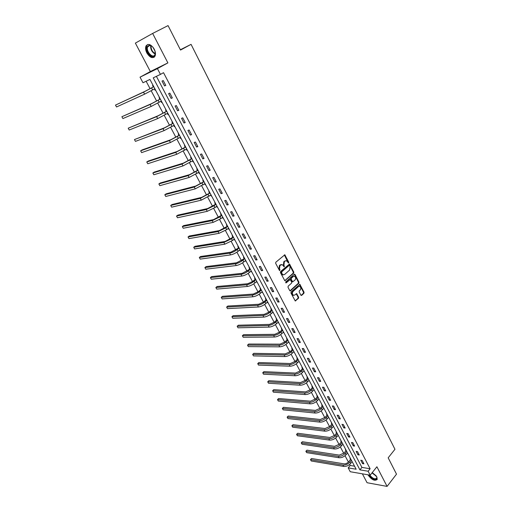 <?xml version="1.0" encoding="UTF-8"?>
<svg xmlns="http://www.w3.org/2000/svg" width="512" height="512" viewBox="0 0 512 512"><rect width="100%" height="100%" fill="white"/><g stroke="black" fill="none" stroke-linecap="round" stroke-linejoin="round"><path stroke-width="0.77" d="M288.672 262.931L288.762 262.182L284.813 254.81L275.802 262.246L275.661 263.328L279.571 270.65L279.981 269.824L279.514 268.915L279.942 265.466L282.086 264.544L284.301 266.733L283.93 265.075L284.358 261.645L285.062 261.037L286.464 260.736L288.672 262.931M288.218 262.899L284.365 254.912M279.424 270.56L278.982 268.973L279.514 268.915M283.846 266.707L283.398 265.133L283.93 265.075M368.09 474.816L368.358 475.386C371.891 479.962 374.848 481.286 377.229 479.373L376.774 476.851L372.288 472.544M154.202 49.114C151.046 44.314 148.333 43.245 146.048 45.914C145.235 47.859 145.51 50.221 146.874 53.005C150.016 57.779 152.73 58.829 155.014 56.154C155.821 54.24 155.552 51.891 154.202 49.114M300.851 295.162L301.638 295.386L303.923 293.267L304.051 292.211L299.846 284.294L291.104 291.942L290.97 293.018L295.245 300.973L298.509 298.278L298.637 297.21L296.627 293.632L294.784 295.014L293.562 295.283C292.218 294.291 292.032 293.05 292.998 291.552L298.458 286.579L299.642 286.317C300.986 287.29 301.178 288.531 300.224 290.029L299.322 290.854L299.194 291.917L300.851 295.162M368.128 471.238L370.189 475.181L350.246 471.725L348.198 467.878L356.154 469.222L149.933 79.43L142.989 82.752L140.026 77.184L157.421 68.627L160.442 74.394L153.229 77.85L359.923 469.856L368.128 471.238L370.125 468.755L163.526 72.678L160.442 74.394M152.64 33.434L135.373 43.11L150.349 71.539L167.885 62.893L152.64 33.434L168.058 25.6L180.518 50.061L191.059 44.352L394.957 449.28L388.179 457.818L396.506 474.163L387.072 486.4L376.909 466.758L370.189 475.181M167.885 62.893L157.421 68.627M293.683 273.165L293.811 272.102L289.51 264.026L280.582 271.533L280.448 272.614L284.819 280.736L293.683 273.165L293.152 273.216L293.28 272.154L289.069 264.128M295.059 274.547L298.957 282.202L298.829 283.264L290.515 290.803L289.715 290.579L288.013 287.283L288.147 286.208L291.558 283.142L291.686 282.074L290.214 279.552L286.202 282.829L285.728 281.914L294.266 274.304L295.059 274.547L294.528 274.598L298.426 282.246L298.957 282.202M362.381 473.824L367.072 482.726L387.072 486.4M191.059 44.352L180.365 49.76M156.397 76.333L361.92 467.398L370.125 468.755M162.035 81.101L164.57 85.939L165.779 85.389L163.238 80.538L162.035 81.101M168.608 93.638L171.117 98.426L172.333 97.907L169.824 93.107L168.608 93.638M175.11 106.042L177.594 110.778L178.816 110.285L176.326 105.542L175.11 106.042M181.542 118.31L183.994 122.995L185.229 122.534L182.765 117.837L181.542 118.31M187.904 130.451L190.33 135.085L191.571 134.65L189.139 130.003L187.904 130.451M194.195 142.458L196.602 147.046L197.843 146.637L195.437 142.042L194.195 142.458M200.422 154.342L202.803 158.874L204.051 158.496L201.67 153.952L200.422 154.342M206.586 166.093L208.941 170.586L210.195 170.227L207.84 165.728L206.586 166.093M212.685 177.728L215.014 182.17L216.275 181.843L213.946 177.389L212.685 177.728M218.72 189.242L221.024 193.632L222.291 193.331L219.981 188.928L218.72 189.242M224.691 200.634L226.97 204.979L228.243 204.704L225.958 200.339L224.691 200.634M230.598 211.904L232.858 216.211L234.131 215.955L231.878 211.642L230.598 211.904M236.448 223.066L238.682 227.322L239.968 227.091L237.728 222.822L236.448 223.066M242.24 234.106L244.448 238.323L245.734 238.118L243.526 233.888L242.24 234.106M247.968 245.037L250.157 249.216L251.45 249.03L249.261 244.845L247.968 245.037M253.638 255.859L255.808 259.994L257.101 259.827L254.938 255.686L253.638 255.859M259.251 266.573L261.402 270.662L262.701 270.522L260.557 266.419L259.251 266.573M264.813 277.178L266.938 281.229L268.243 281.107L266.118 277.05L264.813 277.178M270.317 287.674L272.416 291.686L273.728 291.584L271.629 287.571L270.317 287.674M275.763 298.067L277.85 302.042L279.162 301.965L277.082 297.984L275.763 298.067M281.158 308.358L283.219 312.294L284.538 312.237L282.477 308.294L281.158 308.358M286.502 318.554L288.544 322.445L289.862 322.406L287.821 318.509L286.502 318.554M291.789 328.646L293.811 332.499L295.136 332.48L293.114 328.621L291.789 328.646M297.03 338.637L299.034 342.458L300.358 342.458L298.362 338.63L297.03 338.637M302.221 348.531L304.198 352.314L305.53 352.333L303.552 348.544L302.221 348.531M307.354 358.336L309.318 362.08L310.656 362.118L308.691 358.368L307.354 358.336M312.442 368.045L314.387 371.75L315.725 371.808L313.779 368.09L312.442 368.045M317.485 377.658L319.411 381.331L320.749 381.402L318.822 377.722L317.485 377.658M322.477 387.181L324.384 390.816L325.728 390.912L323.821 387.264L322.477 387.181M327.418 396.614L329.312 400.218L330.656 400.326L328.768 396.717L327.418 396.614M332.32 405.958L334.189 409.53L335.539 409.651L333.67 406.074L332.32 405.958M337.171 415.213L339.027 418.752L340.378 418.893L338.522 415.347L337.171 415.213M341.978 424.384L343.814 427.891L345.171 428.045L343.334 424.538L341.978 424.384M346.739 433.472L348.563 436.947L349.92 437.12L348.096 433.638L346.739 433.472M351.456 442.477L353.261 445.914L354.624 446.099L352.819 442.656L351.456 442.477M356.134 451.392L357.92 454.803L359.283 455.008L357.498 451.59L356.134 451.392M360.768 460.23L362.534 463.61L363.904 463.827L362.131 460.442L360.768 460.23M146.131 81.248L150.093 88.71M151.194 90.778L156.634 101.03M157.741 103.11L163.11 113.216M164.224 115.315L169.517 125.274M170.637 127.386L175.853 137.21M176.979 139.334L182.125 149.018M183.258 151.149L188.326 160.698M189.472 162.848L194.47 172.262M195.616 174.419L200.544 183.699M201.702 185.875L206.56 195.027M207.718 197.21L212.512 206.234M213.677 208.429L218.406 217.331M219.578 219.533L224.237 228.307M225.414 230.522L230.01 239.181M231.194 241.402L235.731 249.939M236.915 252.173L241.389 260.595M242.579 262.835L246.989 271.142M248.186 273.395L252.538 281.587M253.734 283.846L258.029 291.93M259.232 294.195L263.469 302.17M264.672 304.442L268.851 312.307M270.061 314.592L274.189 322.349M275.398 324.64L279.469 332.294M280.685 334.592L284.698 342.144M285.92 344.448L289.882 351.898M291.104 354.208L295.014 361.562M296.243 363.878L300.096 371.136M301.325 373.453L305.133 380.614M306.368 382.944L310.118 390.01M311.36 392.339L315.059 399.309M316.301 401.651L319.955 408.531M321.203 410.874L324.806 417.664M326.054 420.006L329.613 426.707M330.861 429.062L334.374 435.674M335.629 438.035L339.091 444.557M340.346 446.918L343.77 453.363M345.024 455.725L348.403 462.086M349.658 464.454L350.195 465.466L354.541 466.182M153.037 85.293L152.576 85.51L153.254 86.797M154.97 88.954L154.4 88.973L155.085 90.253L155.546 90.048M159.552 97.606L159.085 97.811L159.763 99.085M160.922 101.28L161.574 102.509L162.035 102.31M165.997 109.792L165.53 109.984L166.195 111.245M167.366 113.453L167.987 114.63L168.454 114.445M172.371 121.85L171.904 122.029L172.563 123.277M173.741 125.504L174.342 126.63L174.81 126.451M178.682 133.779L178.214 133.946L178.867 135.181M180.051 137.421L180.621 138.496L181.094 138.33M184.928 145.581L184.454 145.741L185.101 146.963M186.298 149.216L186.835 150.24L187.315 150.086M191.11 157.261L190.63 157.408L191.27 158.618M192.474 160.89L192.992 161.869L193.466 161.722M197.222 168.819L196.742 168.96L197.376 170.15M198.586 172.442L199.078 173.37L199.558 173.235M203.277 180.256L202.797 180.39L203.418 181.568M204.64 183.872L205.107 184.755L205.587 184.627M209.267 191.578L208.781 191.699L209.402 192.87M210.624 195.187L211.066 196.019L211.552 195.904M215.194 202.784L214.707 202.899L215.322 204.058M216.557 206.387L216.973 207.174L217.459 207.066M221.062 213.875L220.576 213.978L221.178 215.123M222.419 217.466L222.816 218.214L223.302 218.112M226.867 224.858L226.381 224.947L226.982 226.086M228.23 228.442L228.595 229.139L229.088 229.05M232.621 235.725L232.128 235.808L232.723 236.934M233.978 239.302L234.323 239.955L234.816 239.878M238.31 246.49L237.818 246.56L238.406 247.674M239.667 250.054L239.994 250.669L240.486 250.598M243.949 257.139L243.456 257.203L244.038 258.304M245.299 260.698L246.099 261.21M249.53 267.686L249.03 267.744L249.606 268.832M250.88 271.238L251.661 271.718M255.053 278.131L254.554 278.176L255.123 279.258M256.403 281.67L257.165 282.118M260.525 288.467L260.026 288.512L260.589 289.581M261.875 292L262.618 292.422M265.939 298.707L265.44 298.746L265.997 299.802M267.29 302.234L268.013 302.624M271.309 308.851L270.803 308.877L271.36 309.92M272.653 312.365L273.357 312.723M276.621 318.893L276.115 318.906L276.666 319.949M277.958 322.4L278.65 322.726M281.882 328.838L281.376 328.845L281.92 329.875M283.219 332.333L283.891 332.634M287.091 338.688L286.586 338.688L287.123 339.706M288.429 342.176L289.082 342.451M292.25 348.442L291.744 348.435L292.275 349.446M293.587 351.923L294.227 352.166M297.363 358.106L296.851 358.093L297.382 359.091M298.701 361.581L299.315 361.798M302.426 367.674L301.914 367.654L302.438 368.646M303.763 371.142L304.365 371.334M307.443 377.158L306.931 377.133L307.45 378.112M308.774 380.614L309.363 380.781M312.416 386.547L311.898 386.515L312.416 387.488M313.741 390.003L314.31 390.138M317.338 395.853L316.819 395.814L317.331 396.781M318.662 399.296L319.219 399.411M322.214 405.075L321.696 405.03L322.202 405.984M323.539 408.506L324.077 408.595M327.046 414.208L326.528 414.157L327.027 415.104M328.685 417.299L328.371 417.645L328.896 417.696M331.834 423.258L331.315 423.2L331.808 424.134M333.171 426.656L333.664 426.714M336.576 432.224L336.058 432.16L336.55 433.088M337.933 435.59L338.394 435.654M341.28 441.107L340.755 441.043L341.242 441.958M342.65 444.448L343.078 444.506M345.939 449.914L345.414 449.837L345.894 450.752M347.322 453.222L347.718 453.28M350.554 458.643L350.029 458.56L350.509 459.462M351.955 461.92L352.32 461.978M350.195 465.466L348.198 467.878M150.349 71.539L140.026 77.184M361.92 467.398L359.923 469.856M155.085 90.253L155.526 90.003M164.57 85.939L165.722 85.28M171.117 98.426L172.256 97.76M161.574 102.509L162.01 102.253M177.594 110.778L178.714 110.099M167.987 114.63L168.416 114.374M183.994 122.995L185.107 122.304M174.342 126.63L174.765 126.368M190.33 135.085L191.43 134.381M180.621 138.496L181.043 138.234M196.602 147.046L197.683 146.33M186.835 150.24L187.251 149.971M202.803 158.874L203.872 158.157M192.992 161.869L193.402 161.594M208.941 170.586L209.997 169.85M199.078 173.37L199.482 173.088M215.014 182.17L216.058 181.427M205.107 184.755L205.504 184.474M221.024 193.632L222.054 192.883M211.066 196.019L211.462 195.738M226.97 204.979L227.994 204.218M216.973 207.174L217.363 206.886M232.858 216.211L233.862 215.443M222.816 218.214L223.2 217.92M238.682 227.322L239.68 226.547M228.595 229.139L228.979 228.845M244.448 238.323L245.434 237.536M234.323 239.955L234.701 239.661M250.157 249.216L251.13 248.416M239.994 250.669L240.365 250.368M255.808 259.994L256.768 259.187M245.606 261.274L245.971 260.966M261.402 270.662L262.349 269.85M251.162 271.77L251.526 271.462M266.938 281.229L267.878 280.41M256.666 282.163L257.024 281.856M272.416 291.686L273.35 290.861M262.112 292.461L262.47 292.147M277.85 302.042L278.765 301.21M267.507 302.65L267.859 302.336M283.219 312.294L284.128 311.45M272.851 312.742L273.197 312.429M288.544 322.445L289.44 321.6M278.144 322.739L278.49 322.419M293.811 332.499L294.701 331.642M283.386 332.64L283.725 332.32M299.034 342.458L299.91 341.594M288.576 342.451L288.909 342.125M304.198 352.314L305.069 351.45M293.715 352.16L294.048 351.834M309.318 362.08L310.176 361.203M298.803 361.779L299.136 361.453M314.387 371.75L315.238 370.874M303.853 371.309L304.173 370.976M319.411 381.331L320.25 380.448M308.845 380.749L309.171 380.416M324.384 390.816L325.216 389.926M313.798 390.106L314.118 389.766M329.312 400.218L330.131 399.322M318.701 399.373L319.014 399.027M334.189 409.53L335.002 408.627M323.558 408.55L323.872 408.205M339.027 418.752L339.827 417.843M343.814 427.891L344.608 426.976M348.563 436.947L349.35 436.026M353.261 445.914L354.042 444.992M357.92 454.803L358.694 453.875M362.534 463.61L363.302 462.675M285.594 260.736L285.062 261.037M283.398 265.133L283.827 261.709L284.531 261.101M281.203 264.538L280.659 264.845M278.982 268.973L279.418 265.523L280.128 264.902M285.28 280.64L284.742 280.685L293.152 273.216M289.594 265.664L289.03 265.491L281.587 272L281.984 273.715L283.142 274.803L284.589 274.496L289.658 270.029L290.08 266.618L289.594 265.664M283.482 274.874L282.611 274.854L281.453 273.766L281.056 272.058L288.499 265.549M290.515 290.803L289.984 290.842L298.298 283.309L298.426 282.246M289.856 279.584L285.741 282.81M295.066 279.994C296.032 278.483 295.834 277.242 294.464 276.25L293.286 276.506L291.347 278.234L291.219 279.302L292.691 281.824L295.066 279.994M293.715 276.25L293.286 276.506M292.506 281.837L291.802 281.536L290.688 279.354L290.816 278.285L292.755 276.557M298.912 286.304L298.458 286.579M293.76 295.334L293.03 295.322C291.686 294.33 291.494 293.088 292.467 291.59L297.926 286.618M295.706 300.87L295.168 300.902L297.971 298.31L298.099 297.248L296.192 293.722M301.638 295.386L301.101 295.418L303.392 293.306L303.514 292.243L299.411 284.39M153.779 86.694L145.062 91.309L115.494 105.101L143.533 92.173L153.798 86.739M153.12 87.002L153.574 86.31M116.525 106.97L115.494 105.101L116.525 106.97L144.595 94.157L154.848 88.723M155.085 54.746C153.562 60.275 145.101 52.109 146.931 46.886L149.504 45.05C152.083 45.702 153.933 47.814 155.059 51.398L155.085 54.746M151.795 46.112L149.926 45.318L147.539 47.021C145.92 51.552 153.069 59.04 154.912 54.726L155.283 52.832M152.998 47.302L155.002 51.168M147.667 44.486L146.33 46.31C144.685 50.842 150.81 59.2 154.259 57.139M376.595 476.525L376.8 477.024C378.419 481.21 371.27 479.347 369.229 475.098L369.178 475.002M368.646 474.912L368.691 475.002C371.61 479.04 374.438 480.538 377.171 479.514M369.805 475.11C372.672 478.637 375.002 479.629 376.794 478.093L376.8 477.011M161.459 101.216L160.992 101.235M160.288 99.008L151.622 103.603L121.882 116.71L150.112 104.48L160.32 99.059M159.622 99.296L160.077 98.598M122.899 118.56L121.882 116.71L122.899 118.56L151.162 106.438L161.357 101.024M167.878 113.35L167.514 113.37M166.733 111.181L158.118 115.757L128.198 128.198L156.627 116.653L166.771 111.258M166.061 111.456L166.509 110.758M129.203 130.029L128.198 128.198L129.203 130.029L157.664 118.592L167.795 113.197M173.101 123.232L164.538 127.789L134.458 139.565L163.066 128.691L173.152 123.322M172.435 123.488L172.87 122.79M135.45 141.376L134.458 139.565L135.45 141.376L164.09 130.611L174.17 125.242M179.411 135.149L170.893 139.693L142.074 149.939L140.646 150.822L169.44 140.608L179.469 135.258M178.733 135.392L179.168 134.688M141.632 152.621L140.646 150.822L141.632 152.621L170.451 142.509L180.474 137.158M185.651 146.944L177.184 151.469L148.186 161.069L146.778 161.971L175.744 152.403L185.715 147.066M184.973 147.174L185.402 146.47M147.757 163.744L146.778 161.971L147.757 163.744L176.749 154.278L186.714 148.947M191.827 158.618L183.405 163.123L154.24 172.096L152.851 173.005L181.984 164.07L191.898 158.758M191.142 158.829L191.565 158.125M153.818 174.765L152.851 173.005L153.818 174.765L182.976 165.926L192.883 160.614M197.939 170.17L189.562 174.656L160.237 183.008L158.861 183.93L188.16 175.616L198.016 170.323M197.254 170.368L197.67 169.658M159.821 185.67L158.861 183.93L159.821 185.67L189.139 177.453L198.995 172.166M203.987 181.6L195.661 186.074L166.176 193.818L164.813 194.746L194.272 187.04L204.077 181.766M203.296 181.786L203.706 181.075M165.76 196.474L164.813 194.746L165.76 196.474L195.245 188.864L205.037 183.59M209.971 192.915L201.69 197.37L172.051 204.518L170.707 205.459L200.32 198.349L210.067 193.094M209.28 193.082L209.683 192.371M171.642 207.168L170.707 205.459L171.642 207.168L201.28 200.154L211.021 194.899M215.898 204.115L207.661 208.55L177.875 215.11L176.538 216.064L206.304 209.542L214.035 205.754L216 204.307M215.2 204.269L215.603 203.558M177.472 217.76L176.538 216.064L177.472 217.76L207.258 211.328L214.982 207.546L216.947 206.093M221.76 215.2L213.568 219.616L183.635 225.606L182.317 226.573L212.23 220.627L219.93 216.87L221.869 215.411M221.062 215.341L221.459 214.624M183.238 228.243L182.317 226.573L183.238 228.243L213.171 222.387L220.864 218.643L222.81 217.178M227.565 226.17L219.418 230.573L189.344 236L188.045 236.973L218.093 231.59L225.76 227.872L227.686 226.394M226.861 226.298L227.258 225.587M188.954 238.63L188.045 236.973L188.954 238.63L219.027 233.338L226.694 229.626L228.608 228.147M233.312 237.03L225.21 241.421L195.002 246.298L193.709 247.277L223.898 242.445L231.539 238.765L233.44 237.267M232.608 237.146L232.992 236.429M194.611 248.922L193.709 247.277L194.611 248.922L224.826 244.179L232.461 240.499L234.355 239.002M239.002 247.782L230.944 252.154L200.602 256.493L199.322 257.485L229.645 253.197C232.141 252.685 234.675 251.469 237.254 249.549L239.136 248.038M238.291 247.891L238.675 247.168M200.218 259.11L199.322 257.485L200.218 259.11L230.56 254.906C233.056 254.406 235.59 253.19 238.17 251.264L240.038 249.754M244.634 258.432L236.614 262.784L206.144 266.586L204.883 267.59L235.334 263.834C237.837 263.36 240.365 262.157 242.918 260.218L244.774 258.694M243.923 258.522L244.301 257.805M205.773 269.203L204.883 267.59L205.773 269.203L236.243 265.53C238.746 265.062 241.267 263.859 243.821 261.92L245.67 260.39M250.208 268.973L242.234 273.312L211.642 276.595L210.394 277.606L240.973 274.368C243.475 273.933 245.99 272.742 248.518 270.79L250.355 269.248M249.498 269.05L249.869 268.333M211.27 279.2L210.394 277.606L211.27 279.2L241.869 276.045C244.378 275.616 246.893 274.426 249.414 272.474L251.245 270.931M255.731 279.405L255.014 279.475L252.806 281.37L247.802 283.731L217.082 286.502L215.853 287.52L246.547 284.8C249.062 284.397 251.565 283.219 254.067 281.248L255.885 279.699M255.014 279.475L255.386 278.752M216.717 289.101L215.853 287.52L216.717 289.101L247.437 286.458C249.952 286.067 252.454 284.89 254.95 282.918L256.762 281.363M261.197 289.741L260.48 289.798L258.298 291.706L253.306 294.048L222.477 296.32L221.254 297.35L252.07 295.123C254.586 294.765 257.088 293.594 259.565 291.61L261.357 290.042M260.48 289.798L260.845 289.075M222.118 298.912L221.254 297.35L222.118 298.912L252.954 296.774C255.469 296.416 257.965 295.245 260.442 293.261L262.227 291.693M266.611 299.974L265.894 300.019L263.731 301.946L258.765 304.262L227.814 306.042L226.611 307.078L257.542 305.35C260.064 305.024 262.547 303.866 265.005 301.869L266.778 300.288M265.894 300.019L266.253 299.296M227.462 308.634L226.611 307.078L227.462 308.634L258.413 306.982C260.934 306.656 263.418 305.498 265.869 303.501L267.642 301.92M271.974 310.106L271.251 310.144L269.114 312.083L264.166 314.381L233.107 315.68L231.917 316.723L262.957 315.482C265.485 315.187 267.962 314.035 270.387 312.026L272.141 310.432M271.251 310.144L271.603 309.414M232.762 318.259L231.917 316.723L232.762 318.259L263.821 317.094C266.349 316.806 268.826 315.654 271.251 313.645L272.998 312.045M277.28 320.141L276.557 320.166L274.445 322.125L269.517 324.403L238.355 325.222L237.171 326.278L268.32 325.504C270.848 325.248 273.318 324.109 275.725 322.086L277.459 320.48M276.557 320.166L276.909 319.437M238.01 327.802L237.171 326.278L238.01 327.802L269.171 327.104C271.706 326.848 274.176 325.709 276.576 323.686L278.304 322.08M282.541 330.08L281.811 330.093L279.725 332.07L274.81 334.323L243.546 334.682L242.374 335.744L273.632 335.437C276.166 335.213 278.624 334.08 281.005 332.051L282.72 330.426M281.811 330.093L282.163 329.363M243.206 337.254L242.374 335.744L243.206 337.254L274.477 337.024C277.011 336.8 279.469 335.674 281.85 333.638L283.558 332.013M287.744 339.923L287.021 339.923L284.954 341.914L280.058 344.154L248.698 344.051L247.539 345.126L278.886 345.274C281.434 345.082 283.878 343.962 286.24 341.914L287.936 340.282M287.021 339.923L287.36 339.194M248.358 346.618L247.539 345.126L248.358 346.618L279.725 346.842C282.272 346.65 284.717 345.536 287.072 343.488L288.768 341.85M292.902 349.67L292.173 349.664L290.131 351.667L285.254 353.888L253.798 353.338L252.653 354.419L284.096 355.014C286.643 354.854 289.088 353.741 291.424 351.686L293.101 350.042M292.173 349.664L292.512 348.934M253.466 355.898L252.653 354.419L253.466 355.898L284.928 356.57C287.475 356.41 289.914 355.302 292.25 353.242L293.92 351.597M298.016 359.328L297.28 359.309L295.258 361.331L290.406 363.526L258.848 362.541L257.715 363.629L289.261 364.666C291.808 364.531 294.24 363.437 296.557 361.363L298.214 359.706M297.28 359.309L297.619 358.579M258.522 365.094L257.715 363.629L258.522 365.094L290.08 366.202C292.634 366.074 295.066 364.979 297.376 362.906L299.027 361.248M303.072 368.896L302.342 368.864L300.339 370.899L295.501 373.075L263.859 371.661L262.739 372.755L294.368 374.221C296.928 374.125 299.347 373.03 301.638 370.95L303.277 369.286M302.342 368.864L302.669 368.134M263.539 374.208L262.739 372.755L263.539 374.208L295.187 375.744C297.741 375.648 300.16 374.56 302.451 372.48L304.09 370.81M308.09 378.368L307.354 378.33L305.376 380.378L300.557 382.534L268.826 380.698L267.712 381.798L299.437 383.693C301.99 383.622 304.403 382.541 306.675 380.448L308.294 378.771M307.354 378.33L307.68 377.6M268.506 383.238L267.712 381.798L268.506 383.238L300.243 385.203C302.797 385.133 305.21 384.058 307.475 381.965L309.094 380.282M313.05 387.757L312.314 387.712L310.362 389.766L305.555 391.91L273.741 389.651L272.64 390.758L304.448 393.069C307.014 393.03 309.414 391.955 311.667 389.856L313.267 388.166M312.314 387.712L312.64 386.976M273.427 392.186L272.64 390.758L273.427 392.186L305.248 394.566C307.814 394.528 310.214 393.459 312.461 391.354L314.061 389.664M317.971 397.056L317.235 396.998L315.296 399.072L310.515 401.19L278.618 398.528L277.53 399.642L309.421 402.362C311.981 402.349 314.381 401.286 316.608 399.174L318.195 397.472M317.235 396.998L317.555 396.262M278.31 401.056L277.53 399.642L278.31 401.056L310.208 403.84C312.774 403.834 315.168 402.771 317.395 400.659L318.976 398.957M277.478 399.68L278.618 398.528M322.848 406.272L322.106 406.202L320.192 408.288L315.424 410.394L283.45 407.328L282.374 408.448L314.342 411.565C316.909 411.584 319.296 410.528 321.504 408.41L323.072 406.694M322.106 406.202L322.426 405.466M283.149 409.85L282.374 408.448L283.149 409.85L315.13 413.037C317.696 413.056 320.083 412 322.285 409.882L323.853 408.166M282.31 408.474L283.45 407.328M327.674 415.398L326.931 415.322L325.037 417.421L320.294 419.507L288.237 416.045L287.174 417.171L319.219 420.685C321.792 420.73 324.166 419.686 326.355 417.555L327.904 415.834M326.931 415.322L327.245 414.586M287.942 418.566L287.174 417.171L287.942 418.566L319.994 422.144C322.566 422.189 324.947 421.146 327.123 419.014L328.678 417.293M287.104 417.184L288.237 416.045M332.461 424.442L331.718 424.358L329.843 426.464L325.114 428.531L292.986 424.691L291.93 425.824L324.051 429.722C326.624 429.792 328.992 428.762 331.162 426.618L332.698 424.89M331.718 424.358L332.026 423.622M292.691 427.2L291.93 425.824L292.691 427.2L324.819 431.162C327.398 431.238 329.766 430.208 331.923 428.064L333.459 426.33M291.859 425.824L292.986 424.691M337.203 433.402L336.454 433.312L334.605 435.43L329.888 437.478L297.696 433.261L296.646 434.4L328.838 438.675C331.418 438.771 333.779 437.747 335.923 435.597L337.44 433.856M336.454 433.312L336.762 432.576M297.402 435.763L296.57 434.381L297.402 435.763L329.6 440.102C332.179 440.205 334.541 439.181 336.678 437.03L338.195 435.29M296.57 434.381L297.696 433.261M341.901 442.285L341.152 442.182L339.322 444.314L334.624 446.342L302.362 441.754L301.325 442.899L333.581 447.546C336.16 447.674 338.515 446.656 340.64 444.499L342.144 442.746M341.152 442.182L341.453 441.446M302.074 444.25L301.235 442.867L302.074 444.25L334.342 448.96C336.922 449.088 339.27 448.077 341.389 445.914L342.893 444.16M301.235 442.867L302.362 441.754M346.554 451.078L345.805 450.97L343.994 453.114L339.315 455.13L306.982 450.17L305.958 451.322L338.285 456.339C340.864 456.486 343.213 455.482 345.318 453.312L346.803 451.552M345.805 450.97L346.106 450.234M306.701 452.666L305.869 451.283L306.701 452.666L339.034 457.741C341.619 457.894 343.955 456.89 346.061 454.72L347.546 452.954M305.869 451.283L306.982 450.17M351.168 459.802L350.419 459.686L348.621 461.837C347.232 463.283 345.683 463.949 343.962 463.834L311.571 458.522L310.554 459.674L342.944 465.05C345.53 465.222 347.859 464.224 349.946 462.048L351.424 460.282M350.419 459.686L350.714 458.944M311.29 461.005L310.458 459.622L311.29 461.005L343.686 466.438C346.272 466.618 348.602 465.619 350.688 463.443L352.16 461.67M310.458 459.622L311.571 458.522M288.23 262.246L288.762 262.182M279.45 269.882L279.981 269.824M283.866 266.042L284.397 265.984M283.827 261.709L284.358 261.645M279.418 265.523L279.942 265.466M284.659 255.226L285.19 255.162M289.344 264.435L289.875 264.371M293.28 272.154L293.811 272.102M281.056 272.058L281.587 272M280.96 272.813L281.491 272.755M281.453 273.766L281.984 273.715M298.298 283.309L298.829 283.264M289.235 279.699L289.766 279.648M285.811 282.867L286.202 282.829M290.816 278.285L291.347 278.234M290.688 279.354L291.219 279.302M291.802 281.536L292.339 281.491M292.467 291.59L292.998 291.552M296.435 293.997L296.966 293.958M298.099 297.248L298.637 297.21M297.971 298.31L298.509 298.278M299.654 284.672L300.192 284.627M303.514 292.243L304.051 292.211M303.392 293.306L303.923 293.267M151.584 87.987L152.634 89.978M143.533 92.173L144.595 94.157M155.149 54.08C151.885 52.173 150.4 49.318 150.694 45.51M151.072 45.677C150.893 49.178 152.282 51.846 155.232 53.677M376.442 476.275L372 472.909M372.243 472.602L376.09 475.763M158.131 100.333L159.174 102.304M150.112 104.48L151.162 106.438M164.608 112.55L165.638 114.496M156.627 116.653L157.664 118.592M171.014 124.634L172.038 126.56M163.066 128.691L164.09 130.611M177.357 136.589L178.368 138.496M169.44 140.608L170.451 142.509M183.629 148.422L184.627 150.304M175.744 152.403L176.749 154.278M189.837 160.128L190.829 161.99M181.984 164.07L182.976 165.926M195.981 171.712L196.96 173.562M188.16 175.616L189.139 177.453M202.061 183.181L203.027 185.005M194.272 187.04L195.245 188.864M208.077 194.522L209.037 196.333M200.32 198.349L201.28 200.154M214.035 205.754L214.982 207.546M206.304 209.542L207.258 211.328M219.93 216.87L220.864 218.643M212.23 220.627L213.171 222.387M225.76 227.872L226.694 229.626M218.093 231.59L219.027 233.338M231.539 238.765L232.461 240.499M223.898 242.445L224.826 244.179M237.254 249.549L238.17 251.264M229.645 253.197L230.56 254.906M242.918 260.218L243.821 261.92M235.334 263.834L236.243 265.53M248.518 270.79L249.414 272.474M240.973 274.368L241.869 276.045M254.067 281.248L254.95 282.918M246.547 284.8L247.437 286.458M259.565 291.61L260.442 293.261M252.07 295.123L252.954 296.774M265.005 301.869L265.869 303.501M257.542 305.35L258.413 306.982M270.387 312.026L271.251 313.645M262.957 315.482L263.821 317.094M275.725 322.086L276.576 323.686M268.32 325.504L269.171 327.104M281.005 332.051L281.85 333.638M273.632 335.437L274.477 337.024M286.24 341.914L287.072 343.488M278.886 345.274L279.725 346.842M291.424 351.686L292.25 353.242M284.096 355.014L284.928 356.57M296.557 361.363L297.376 362.906M289.261 364.666L290.08 366.202M301.638 370.95L302.451 372.48M294.368 374.221L295.187 375.744M306.675 380.448L307.475 381.965M299.437 383.693L300.243 385.203M311.667 389.856L312.461 391.354M304.448 393.069L305.248 394.566M316.608 399.174L317.395 400.659M309.421 402.362L310.208 403.84M321.504 408.41L322.285 409.882M314.342 411.565L315.13 413.037M326.355 417.555L327.123 419.014M319.219 420.685L319.994 422.144M331.162 426.618L331.923 428.064M324.051 429.722L324.819 431.162M335.923 435.597L336.678 437.03M328.838 438.675L329.6 440.102M340.64 444.499L341.389 445.914M333.581 447.546L334.342 448.96M345.318 453.312L346.061 454.72M338.285 456.339L339.034 457.741M349.946 462.048L350.688 463.443M342.944 465.05L343.686 466.438M284.435 254.854L284.813 254.81M289.146 264.07L289.51 264.026M282.611 274.854L283.142 274.803M292.154 281.869L292.691 281.824M294.349 274.246L294.701 274.214M293.03 295.322L293.562 295.283M296.288 293.658L296.627 293.632M299.501 284.326L299.846 284.294M150.246 45.222L147.738 46.528M149.926 45.318L149.504 45.05"/></g></svg>
